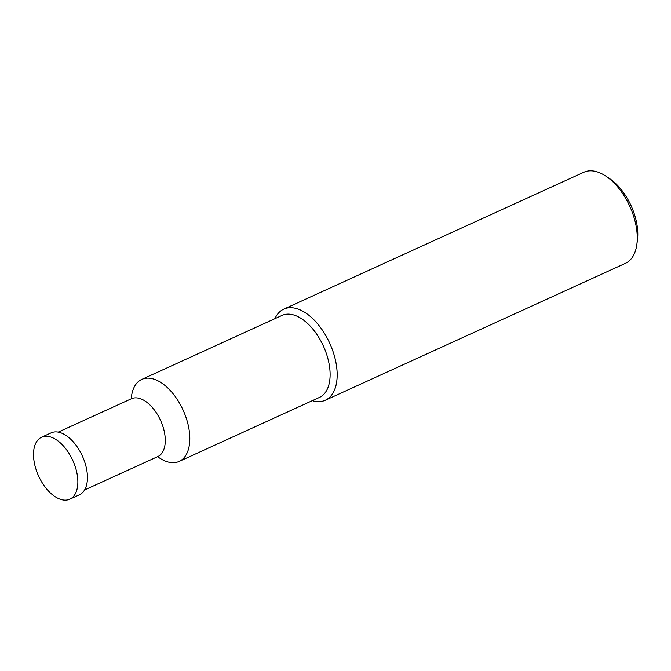 <?xml version="1.0" encoding="UTF-8"?>
<svg xmlns="http://www.w3.org/2000/svg" width="671" height="671" viewBox="0 0 671 671"><rect width="100%" height="100%" fill="white"/><g stroke="black" fill="none" stroke-linecap="round" stroke-linejoin="round"><path stroke-width="1.01" d="M157.626 456.657A45.058 24.869 -114.5 0 0 179.165 461.413L319.48 397.4A45.058 24.869 -114.5 0 0 322.256 343.669A45.058 24.869 -114.5 0 0 282.08 315.412L141.766 379.417A45.058 24.869 -114.5 0 0 131.231 398.809M179.165 461.413A45.058 24.869 -114.5 0 0 181.942 407.683A45.058 24.869 -114.5 0 0 141.766 379.417M325.36 400.226A50.065 27.637 -114.5 0 1 312.317 400.671A50.065 27.637 -114.5 0 0 328.438 340.524A50.065 27.637 -114.5 0 0 274.917 318.675A50.065 27.637 -114.5 0 1 283.799 309.121L583.879 172.229A50.065 27.637 -114.5 0 1 605.72 176.045A50.065 27.637 -114.5 0 1 628.517 203.632A50.065 27.637 -114.5 0 1 636.871 244.336A50.065 27.637 -114.5 0 1 625.439 263.334L325.36 400.226A50.065 27.637 -114.5 0 0 328.446 340.524A50.065 27.637 -114.5 0 0 283.799 309.121M636.871 244.336L637.45 239.95A45.058 24.869 -114.5 0 0 629.935 203.313A45.058 24.869 -114.5 0 0 609.411 178.486L605.72 176.045M71.914 458.595A34.045 18.788 -114.5 0 0 41.552 437.24A34.045 18.788 -114.5 0 0 39.455 477.836A34.045 18.788 -114.5 0 0 69.818 499.19A34.045 18.788 -114.5 0 0 71.914 458.595M69.818 499.19L79.404 494.812A34.045 18.788 -114.5 0 0 81.501 454.217A34.045 18.788 -114.5 0 0 51.147 432.862L41.552 437.24M84.588 489.973L157.769 456.59A31.789 17.547 -114.5 0 0 159.732 418.679A31.789 17.547 -114.5 0 0 131.382 398.742L58.192 432.124M157.551 456.691L159.505 457.983A45.058 24.869 -114.5 0 0 187.184 452.749A45.058 24.869 -114.5 0 0 181.942 407.683A45.058 24.869 -114.5 0 0 151.881 378.595A45.058 24.869 -114.5 0 0 131.466 396.519L131.164 398.834"/></g></svg>

